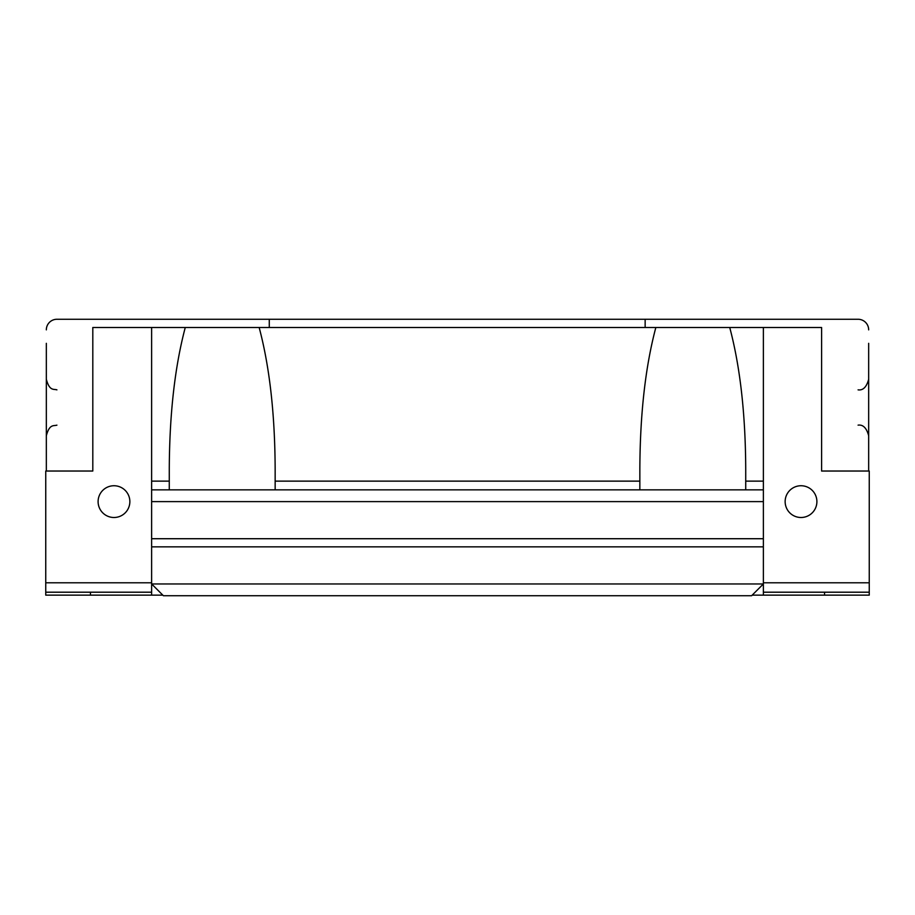 <?xml version="1.0" encoding="UTF-8"?>
<svg xmlns="http://www.w3.org/2000/svg" width="915" height="915" viewBox="0 0 915 915"><rect width="100%" height="100%" fill="white"/><g stroke="black" fill="none" stroke-linecap="round" stroke-linejoin="round"><path stroke-width="1.37" d="M801.014 517.501A15.887 15.887 0 0 1 785.139 501.614A15.887 15.887 0 0 1 801.014 485.739A15.887 15.887 0 0 1 816.901 501.614A15.887 15.887 0 0 1 801.014 517.501M113.986 517.501A15.887 15.887 0 0 1 98.099 501.614A15.887 15.887 0 0 1 113.986 485.739A15.887 15.887 0 0 1 129.861 501.614A15.887 15.887 0 0 1 113.986 517.501M151.627 501.614L151.627 538.718L763.373 538.718L763.373 501.614L151.627 501.614L151.627 327.501L92.804 327.501L92.804 471.031L45.75 471.031L45.75 595.139L151.627 595.139L151.627 592.199L45.75 592.199M639.848 489.857L639.848 468.983C640.088 413.832 645.418 366.663 655.838 327.501L259.162 327.501C269.582 366.663 274.912 413.832 275.152 468.983L275.152 489.857M763.373 582.786L869.25 582.786L869.25 471.031L821.601 471.031L821.601 327.501L729.735 327.501C740.144 366.663 745.473 413.832 745.725 468.983L745.725 489.857M763.373 327.501L763.373 501.614M46.333 471.031L46.333 343.331M763.373 538.718L763.373 583.964L751.604 595.734L163.396 595.734L151.627 583.964L763.373 583.964L763.373 595.139L752.199 595.139M46.333 329.857A10.591 10.591 0 0 1 56.924 319.266L858.076 319.266L645.144 319.266L645.144 327.307M151.627 582.786L45.75 582.786M868.667 343.331L868.667 471.031M151.627 538.718L151.627 592.199M869.25 582.786L869.25 595.139L763.373 595.139M169.275 489.857L169.275 468.983C169.527 413.832 174.857 366.663 185.265 327.501L151.627 327.501M763.373 489.857L151.627 489.857M763.373 546.861L151.627 546.861M162.801 595.139L151.627 595.139M90.459 592.199L90.459 595.139M869.25 592.199L763.373 592.199M824.541 595.139L824.541 592.199M269.273 327.307L269.273 319.266M185.265 327.501L259.162 327.501M655.838 327.501L729.735 327.501M868.667 329.857A10.591 10.591 0 0 0 858.076 319.266M639.848 481.13L275.152 481.13M763.373 481.13L745.725 481.13M169.275 481.13L151.627 481.13M858.076 425.143C863.062 424.446 866.585 427.968 868.667 435.734M56.924 425.143C53.791 426.196 49.513 423.634 46.333 435.734M56.924 389.859C53.791 388.806 49.513 391.368 46.333 379.268M858.076 389.859C863.062 390.568 866.585 387.034 868.667 379.268"/></g></svg>
